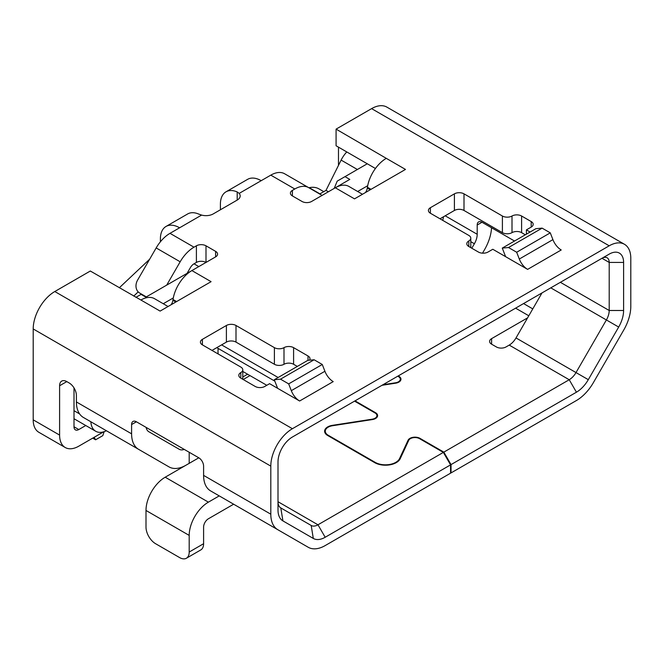 <?xml version="1.0" encoding="UTF-8"?>
<svg xmlns="http://www.w3.org/2000/svg" width="664" height="664" viewBox="0 0 664 664"><rect width="100%" height="100%" fill="white"/><g stroke="black" fill="none" stroke-linecap="round" stroke-linejoin="round"><path stroke-width="1" d="M187.065 273.369L190.352 267.675A7.304 4.216 -60 0 1 193.996 263.815L196.403 262.429L196.403 245.804L193.996 247.191A27.664 15.969 120 0 0 180.168 261.79L166.697 285.122M139.706 293.073L146.321 296.891L139.706 293.073A10.184 8.317 -60 0 1 137.597 280.1L156.165 247.938A27.664 15.969 -60 0 1 170.001 233.338L193.996 247.191M160.397 241.787L160.397 238.874A27.149 15.679 -120 0 1 166.025 226.449A27.149 15.679 -120 0 1 179.604 227.793L170.001 233.338M365.466 192.535A6.789 3.918 120 0 0 367.3 188.078L367.424 187.256A27.149 15.679 -60 0 1 386.29 158.347L336.084 129.131L336.084 145.765L375.442 168.49M171.071 304.768A6.789 3.918 120 0 0 172.906 300.311L173.03 299.489A27.149 15.679 -60 0 1 191.888 270.58L215.601 256.893L215.601 251.349L205.998 245.804L205.998 262.429A6.789 3.918 0 0 0 196.403 262.429M440 218.788L454.4 210.471L454.4 193.846A6.789 3.918 180 0 1 464.003 193.846L502.399 216.016A6.789 3.918 0 0 0 512.002 216.016A6.789 3.918 180 0 1 521.597 216.016L531.2 221.56A6.789 3.918 180 0 1 533.192 224.324A6.789 3.918 180 0 1 531.2 227.096L531.2 221.56M525.324 234.79L521.597 232.641A6.789 3.918 0 0 0 512.002 232.641A6.789 3.918 180 0 1 502.399 232.641L464.003 210.471A6.789 3.918 0 0 0 454.4 210.471M211.999 350.418L226.399 342.109A6.789 3.918 0 0 1 236.002 342.109L274.398 364.279A6.789 3.918 180 0 0 284.001 364.279A6.789 3.918 0 0 1 293.596 364.279L297.323 366.42M354.559 401.131L375.044 412.966A6.449 3.727 0 0 1 376.936 415.598A6.449 3.727 0 0 1 372.155 419.191L332.407 425.342A10.524 6.076 180 0 0 324.605 431.21A10.524 6.076 180 0 0 327.692 435.501L374.67 462.625A15.272 8.815 180 0 0 400.226 458.675L408.742 440.315A6.449 3.727 0 0 1 419.532 438.647L443.361 452.4L450.557 464.875L325.177 537.267A23.763 13.72 -60 0 1 313.3 538.438L282.922 520.9A23.763 13.72 -60 0 1 278 510.027L278 461.961A20.368 11.761 -60 0 1 292.401 437.02L609.203 254.121A20.368 11.761 -60 0 1 623.604 262.429L623.604 310.495L609.203 310.495L560.374 282.308M624.475 244.294A30.544 17.637 120 0 0 609.203 245.804L371.599 108.63A30.544 17.637 -60 0 1 386.871 107.112L624.475 244.294A30.544 17.637 120 0 1 630.8 258.279L630.8 306.336A33.939 19.596 120 0 1 623.77 329.991L593.392 382.605A33.939 19.596 120 0 1 576.427 400.525L451.039 472.909L451.039 464.601L576.427 392.208A23.763 13.72 -60 0 0 588.304 379.667L576.012 372.57L606.39 319.957A13.579 7.835 120 0 0 609.203 310.495L609.203 262.429A10.184 5.876 120 0 0 607.095 257.773A10.184 5.876 120 0 0 601.999 258.279L609.203 262.429L623.604 262.429M450.557 464.875L450.557 473.191L325.177 545.576A33.939 19.596 120 0 1 308.204 547.26L277.826 529.723A33.939 19.596 120 0 1 270.804 514.185L270.804 466.12A30.544 17.637 120 0 1 292.401 428.712L609.203 245.804M623.596 310.495A23.763 13.72 -60 0 1 618.682 327.053L588.304 379.667M451.039 464.601L443.842 452.126L569.222 379.733A13.579 7.835 120 0 0 576.012 372.57L516.011 337.934L541.998 292.915M451.039 472.909L450.557 472.635M375.152 462.891L375.152 462.351A14.591 8.425 0 0 0 399.57 458.575L408.086 440.215A7.13 4.117 180 0 1 420.013 438.373L443.842 452.126M375.525 413.274L375.525 412.684A7.13 4.117 180 0 1 377.617 415.598A7.13 4.117 180 0 1 372.33 419.573L332.581 425.724A9.844 5.685 0 0 0 325.285 431.21A9.844 5.685 0 0 0 328.165 435.227L328.165 435.783M375.152 462.351L328.165 435.227M375.525 412.684L355.041 400.857M398.881 376.878L398.881 376.289A7.13 4.117 180 0 1 400.973 379.202A7.13 4.117 180 0 1 395.686 383.169L381.999 385.294M398.881 376.289L398.242 375.915M527.598 317.857L491.601 338.64L491.601 344.184A6.789 3.918 180 0 1 489.609 341.412A6.789 3.918 180 0 1 491.601 338.64M491.601 344.184L496.398 346.957A6.789 3.918 180 0 0 506.001 346.957L509.222 345.097A13.579 7.835 120 0 0 516.011 337.934M186.385 558.25A13.579 7.835 -120 0 0 189.198 552.033L189.198 535.4L145.997 510.458L145.997 527.091A13.579 7.835 -120 0 0 155.6 543.716L179.604 557.577A13.579 7.835 -120 0 0 186.385 558.25L200.785 549.933A13.579 7.835 60 0 0 203.599 543.716L203.599 527.091A6.789 3.918 -60 0 1 208.396 518.775L233.637 504.208M249.988 375.6L243.198 379.517M219.236 495.892L208.396 502.15A27.149 15.679 120 0 0 189.198 535.4M145.997 510.458A27.149 15.679 -60 0 1 165.203 477.209L198.802 457.803A6.789 3.918 60 0 1 203.599 466.12L203.599 475.382A33.939 19.596 -60 0 0 210.629 490.92L277.826 529.723M397.761 376.189L398.4 376.563A6.449 3.727 0 0 1 400.292 379.202L400.292 380.953M382.962 384.738L395.512 382.796A6.449 3.727 0 0 0 400.292 379.202M443.361 452.4L317.973 524.792L278 501.71A13.579 7.835 120 0 0 280.814 507.927L311.192 525.465A13.579 7.835 120 0 0 317.973 524.792L325.177 537.267M198.802 457.811L136.402 421.781A6.789 3.918 60 0 0 133.007 421.441A6.789 3.918 60 0 0 131.596 424.553L131.596 433.816A33.939 19.596 120 0 0 138.627 449.354L83.432 417.482A33.939 19.596 -60 0 1 76.401 401.944L76.401 395.453A10.184 5.876 60 0 0 69.197 382.987L66.798 381.601A10.184 5.876 60 0 0 61.71 381.094A10.184 5.876 60 0 0 59.602 385.751L59.602 435.086A27.149 15.679 120 0 0 65.221 447.511L38.827 432.272A27.149 15.679 -60 0 1 33.2 419.839L33.2 328.946A30.544 17.637 -60 0 1 54.797 291.529L90.321 271.02L140.909 300.012A27.149 15.679 -60 0 1 154.488 298.667L168.067 306.502M85.764 425.524L78.8 429.542A6.789 3.918 -60 0 1 75.405 429.874A6.789 3.918 -60 0 1 74.003 426.769L74.003 387.867M103.617 431.841L78.8 446.166A27.149 15.679 120 0 1 65.221 447.511M184.243 449.404A13.579 7.835 -60 0 1 179.189 449.254L148.811 431.716A13.579 7.835 -60 0 1 146.155 427.417M138.627 449.354L169.005 466.892A33.939 19.596 120 0 0 185.878 465.265M113.893 435.069A33.939 19.596 -60 0 1 113.81 435.02L169.005 466.892M241.09 508.508A33.939 19.596 -60 0 1 241.007 508.458L308.204 547.26M220.398 209.782L220.398 204.238A27.149 15.679 -120 0 1 226.026 191.805A27.149 15.679 -120 0 1 237.197 191.938L239.189 193.39A10.184 5.876 180 0 1 240.185 195.922A10.184 5.876 180 0 1 237.197 200.08L213.202 213.932A10.184 5.876 180 0 1 201.615 215.086L198.802 214.107A27.149 15.679 60 0 0 187.621 213.974L166.025 226.449M226.026 191.805L247.622 179.338A27.149 15.679 60 0 1 261.201 180.683L270.804 175.138A27.664 15.969 -60 0 1 284.632 173.769L322.106 195.399M284.632 173.769L308.635 187.621A27.664 15.969 120 0 0 294.799 188.991L292.401 190.377L292.401 195.922A6.789 3.918 180 0 1 290.409 193.149A6.789 3.918 180 0 1 292.401 190.377M292.401 195.922L302.004 201.466A6.789 3.918 180 0 0 311.599 201.466L335.312 187.771A27.149 15.679 -60 0 1 348.89 186.426L362.461 194.27M335.312 187.771L354.51 198.86L405.488 169.428L386.29 158.347M371.599 108.63L336.084 129.131M140.909 300.012L160.115 311.092L211.086 281.669L191.888 270.58M215.601 251.349A6.789 3.918 180 0 1 217.584 254.121A6.789 3.918 180 0 1 215.601 256.893M196.403 245.804A6.789 3.918 180 0 1 205.998 245.804M468.801 246.502L468.801 240.957A6.789 3.918 180 0 0 466.809 243.729A6.789 3.918 180 0 0 468.801 246.502L478.404 252.038A6.789 3.918 180 0 0 487.999 252.038L492.796 249.266L527.623 269.377A13.579 7.835 60 0 1 519.306 259.035L516.675 252.245L550.273 232.848L552.913 239.629A13.579 7.835 -120 0 0 561.221 249.971L527.623 269.377M530.121 232.018L526.403 229.868L531.2 227.096M454.4 193.846L430.396 207.699A6.789 3.918 180 0 0 428.413 210.471A6.789 3.918 180 0 0 430.396 213.244L468.801 235.413A6.789 3.918 0 0 1 470.784 238.185A6.789 3.918 0 0 1 468.801 240.957M307.996 360.32L307.996 355.962A6.789 3.918 180 0 1 309.988 358.734A6.789 3.918 180 0 1 309.507 360.178M307.996 355.962L293.596 347.646A6.789 3.918 180 0 0 284.001 347.646A6.789 3.918 0 0 1 274.398 347.646L236.002 325.476A6.789 3.918 180 0 0 226.399 325.476L202.404 339.337A6.789 3.918 180 0 0 200.412 342.109A6.789 3.918 180 0 0 202.404 344.873L240.8 367.051A6.789 3.918 0 0 1 242.792 369.815A6.789 3.918 0 0 1 240.8 372.587A6.789 3.918 180 0 0 238.816 375.359A6.789 3.918 180 0 0 240.8 378.131L255.2 386.448A6.789 3.918 180 0 0 264.803 386.448L269.601 383.676L299.622 401.006A13.579 7.835 60 0 1 291.305 390.664L288.674 383.883L322.272 364.478L324.912 371.267A13.579 7.835 -120 0 0 333.22 381.609L299.622 401.006M119.329 287.769L149.666 259.201M308.86 187.754L309.225 187.68A33.939 19.596 -60 0 1 318.969 188.883L323.783 191.664M138.195 291.886L133.73 296.086M94.163 437.302L95.599 439.792L102.804 435.642L104.173 431.666M95.599 439.792L92.719 438.132M514.517 241.024L481.998 222.249A6.789 3.918 60 0 0 478.603 221.917A6.789 3.918 60 0 0 477.2 225.021L481.998 222.249M471.797 248.228L474.386 243.746A13.579 7.835 -60 0 0 477.2 234.284L477.2 225.021M482.529 253.167L484.571 249.631A33.939 19.596 120 0 0 491.551 227.769M609.203 254.121L601.999 258.279L609.203 254.121M526.403 229.868L526.403 234.168M550.273 232.848L542.114 228.134L535.881 228.69L502.283 248.095L505.603 256.661M516.675 252.245L508.516 247.531L502.283 248.095M508.516 247.531L542.114 228.134M322.272 364.478L314.113 359.772L307.88 360.328L274.282 379.725L277.61 388.299M288.674 383.883L280.515 379.169L274.282 379.725M280.515 379.169L314.113 359.772M442.705 220.348A16.973 9.802 120 0 0 443.461 216.788M247.589 374.214L242.792 376.986M335.403 187.721L349.803 179.404L345.006 176.641L367.283 163.776M367.698 185.704L357.664 191.498M163.261 303.73L173.296 297.937M135.921 297.347L141.092 294.368L145.889 297.14L191.796 270.63M198.802 266.588L193.996 263.815M334.208 188.41L337.204 181.139L345.006 176.641M319.699 194.012L325.999 190.377L328.398 191.763M325.999 190.377L341.122 160.099A20.368 11.761 -60 0 1 346.782 151.94M338.482 147.151L338.482 165.386M90.843 421.764A23.763 13.72 120 0 0 95.724 431.268A23.763 13.72 120 0 0 106.389 430.745M147.3 428.072A23.763 13.72 -60 0 1 146.321 428.172M143.49 295.754L143.922 295.505M218.24 354.028A16.973 9.794 -60 0 1 218.24 348.476L274.838 381.153M218.24 348.476L216.804 347.646M180.168 261.79L156.165 247.938M509.222 345.097L569.222 379.733L576.427 392.208M420.013 438.921L420.013 438.373M515.596 308.162L528.801 315.782M408.086 441.726L408.086 440.215M399.57 459.787L399.57 458.575M208.396 502.15L165.203 477.209M282.922 520.9L280.814 507.927M313.3 538.438L311.192 525.465M78.8 429.542L74.003 426.769M59.602 385.751L66.798 381.601M131.596 433.816L76.401 401.944M59.602 435.086L33.2 419.839M270.804 466.12L33.2 328.946M270.804 514.185L203.599 475.382M189.198 452.267L189.198 463.347M131.596 424.553L136.402 421.781M203.599 543.716L189.198 552.033M292.401 428.712L54.797 291.529M179.604 227.793L201.615 215.086M239.189 193.39L261.201 180.683M270.804 175.138L294.799 188.991M319.957 193.871L309.225 187.68M237.197 191.938L237.197 200.08M367.3 188.078L370.246 189.779M367.424 187.256L371.018 189.331M477.2 234.284L445.179 215.8M618.682 327.053L550.771 287.852M474.386 243.746L470.784 241.671M176.616 301.564L173.03 299.489M172.906 300.311L175.844 302.012M521.597 232.641L521.597 216.016M512.002 232.641L512.002 216.016M502.399 232.641L502.399 216.016M464.003 210.471L464.003 193.846M430.396 213.244L430.396 207.699M519.306 259.035L552.913 239.629M291.305 390.664L324.912 371.267M240.8 378.131L240.8 372.587M202.404 344.873L202.404 339.337M226.399 342.109L226.399 325.476M236.002 342.109L236.002 325.476M274.398 364.279L274.398 347.646M284.001 364.279L284.001 347.646M293.596 364.279L293.596 347.646M357.381 169.494L341.122 160.099M74.003 410.692L79.605 413.929M278.125 377.509L221.602 344.873M325.285 431.21L325.285 433.36M523.547 303.564L532.777 308.893M376.936 415.598L376.936 417.349M470.784 247.647L470.784 238.185M242.792 379.277L242.792 369.815M74.003 418.735L95.724 431.268M266.787 385.294L242.792 371.442"/></g></svg>
